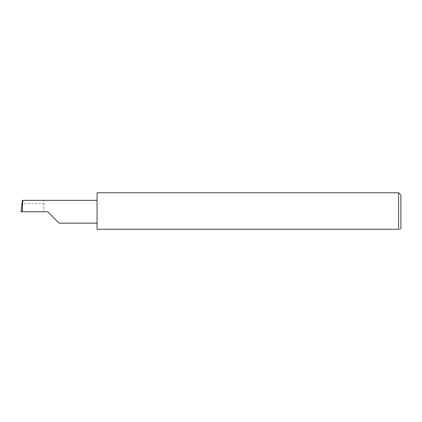 <?xml version="1.0" encoding="UTF-8"?>
<svg xmlns="http://www.w3.org/2000/svg" width="422" height="422" viewBox="0 0 422 422"><rect width="100%" height="100%" fill="white"/><g stroke="black" fill="none" stroke-linecap="round" stroke-linejoin="round"><path stroke-width="0.32" stroke-dasharray="2.11 1.58" d="M97.06 192.77L97.06 229.23L398.621 229.23C400.62 229.23 400.62 229.23 398.621 229.23L398.621 192.77M400.9 228.471L400.9 195.048M43.888 203.525L43.888 211.76L43.888 200.371L43.888 203.525L21.981 203.525M43.888 200.371L22.366 200.371M47.686 211.76L21.1 211.76M97.06 211.76L97.06 200.371L97.06 211.76"/><path stroke-width="0.63" d="M47.686 211.76L59.075 223.148L47.686 211.76L59.075 223.148L47.686 211.76L22.16 211.76L22.762 200.371L22.366 200.371L21.1 211.76L22.16 211.76M398.621 192.77L97.06 192.77L97.06 229.23L398.621 229.23C400.62 229.23 400.62 229.23 398.621 229.23L398.621 192.77L400.9 195.048L400.9 228.471L400.14 229.23M97.06 200.371L22.762 200.371M59.075 223.148L97.06 223.148"/></g></svg>
